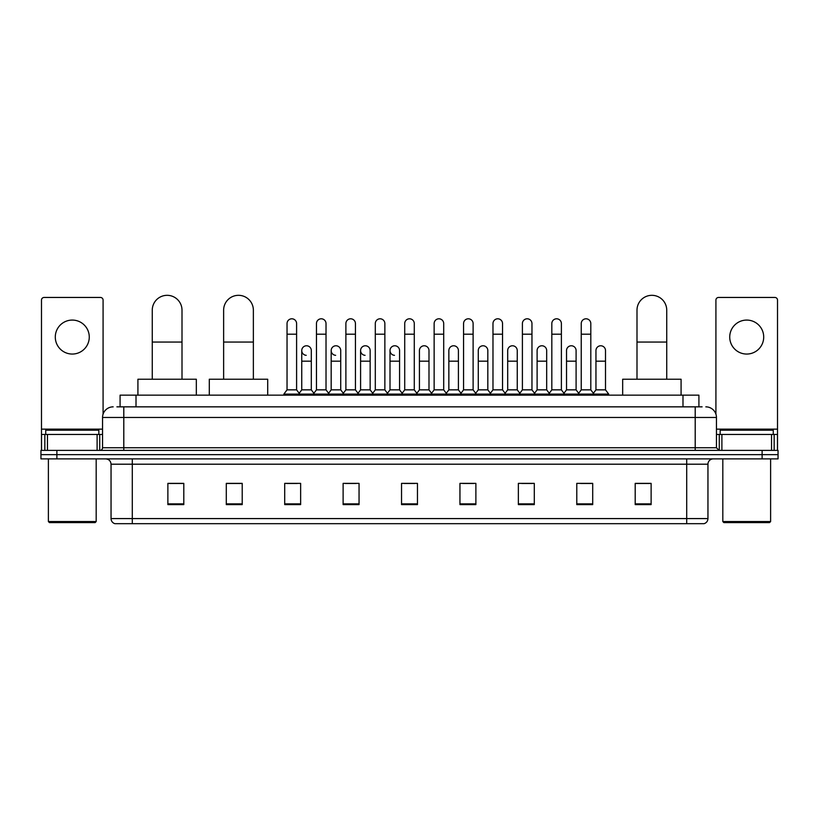 <?xml version="1.0" encoding="UTF-8"?>
<svg xmlns="http://www.w3.org/2000/svg" width="819" height="819" viewBox="0 0 819 819"><rect width="100%" height="100%" fill="white"/><g stroke="black" fill="none" stroke-linecap="round" stroke-linejoin="round"><path stroke-width="1.23" d="M120.086 406.848L120.086 395.157L698.914 395.157L698.914 406.848M117.137 406.848L702.108 406.848M116.892 406.848L123.792 406.848L123.792 417.465L102.549 417.465L102.549 447.737A2.652 2.652 0 0 1 99.898 450.389M113.176 406.848A10.616 10.616 0 0 0 102.549 417.465M705.824 406.848A10.616 10.616 0 0 1 716.451 417.465L716.451 447.737L719.102 450.389M56.88 450.389L40.95 450.389L40.95 454.637L56.88 454.637L40.95 454.637L40.95 458.886L56.88 458.886L56.88 454.637L762.12 454.637L56.88 454.637L56.88 450.389L762.12 450.389L762.12 454.637L778.05 454.637L762.12 454.637L762.12 458.886L56.88 458.886M762.12 458.886L778.05 458.886L778.05 450.389L762.12 450.389M707.954 518.581C707.8 521.119 706.531 522.819 704.125 523.679L686.711 523.679L686.711 518.581L707.954 518.581L707.954 464.199A5.313 5.313 0 0 1 713.257 458.886M686.711 523.679L114.875 523.679A5.313 5.313 0 0 1 111.046 518.581L111.046 464.199C110.739 460.974 108.968 459.203 105.743 458.886M651.125 504.606L651.125 483.374L635.196 483.374L635.196 504.606L651.125 504.606M592.71 504.606L592.71 483.374L576.781 483.374L576.781 504.606L592.71 504.606M534.295 504.606L534.295 483.374L518.366 483.374L518.366 504.606L534.295 504.606M475.88 504.606L475.88 483.374L459.95 483.374L459.95 504.606L475.88 504.606M183.804 504.606L183.804 483.374L167.875 483.374L167.875 504.606L183.804 504.606M242.219 504.606L242.219 483.374L226.29 483.374L226.29 504.606L242.219 504.606M300.634 504.606L300.634 483.374L284.705 483.374L284.705 504.606L300.634 504.606M359.05 504.606L359.05 483.374L343.12 483.374L343.12 504.606L359.05 504.606M417.465 504.606L417.465 483.374L401.535 483.374L401.535 504.606L417.465 504.606M521.867 483.476L532.493 483.476M580.712 483.476L591.328 483.476M345.352 483.476L355.968 483.476M286.507 483.476L297.133 483.476M463.032 483.476L473.648 483.476M404.187 483.476L414.813 483.476M242.219 483.476L226.29 483.476M183.804 483.476L167.875 483.476M651.125 483.476L635.196 483.476M72.287 320.075A16.994 16.994 0 0 0 55.293 337.059A16.994 16.994 0 0 0 72.287 354.054A16.994 16.994 0 0 0 89.271 337.059A16.994 16.994 0 0 0 72.287 320.075M97.113 450.389L97.113 434.459L47.451 434.459L47.451 450.389M103.081 414.148L103.081 300.102A2.652 2.652 0 0 0 100.43 297.451L44.134 297.451A2.652 2.652 0 0 0 41.482 300.102L41.482 434.459L47.451 434.459M97.113 434.459L102.549 434.459M41.482 450.389L41.482 434.459M95.117 522.614L49.447 522.614L48.382 521.549L96.181 521.549L95.117 522.614M48.382 458.886L48.382 521.549M96.181 458.886L96.181 521.549M98.833 434.459L98.833 430.21L45.731 430.21L45.731 434.459M152.262 379.228L152.262 310.196A14.865 14.865 0 0 1 167.127 295.321A14.865 14.865 0 0 1 182.002 310.196A14.865 14.865 0 0 0 167.127 295.321M182.002 379.228L182.002 310.196M196.335 395.157L196.335 379.228L137.92 379.228L137.92 395.157M223.628 379.228L223.628 310.196A14.865 14.865 0 0 1 238.503 295.321A14.865 14.865 0 0 1 253.368 310.196A14.865 14.865 0 0 0 238.503 295.321M253.368 379.228L253.368 310.196M267.711 395.157L267.711 379.228L209.295 379.228L209.295 395.157M636.998 379.228L636.998 310.196A14.865 14.865 0 0 1 651.873 295.321A14.865 14.865 0 0 1 666.738 310.196A14.865 14.865 0 0 0 651.873 295.321M666.738 379.228L666.738 310.196M681.08 395.157L681.08 379.228L622.665 379.228L622.665 395.157M287.039 334.193L296.601 334.193L296.601 389.854L287.039 389.854L287.039 323.577A4.781 4.781 0 0 1 292.117 318.806A4.781 4.781 0 0 1 296.601 323.577A4.781 4.781 0 0 0 292.117 318.806M287.039 389.854L283.855 394.103L283.855 395.157M296.601 389.854L299.785 394.103L283.855 394.103M316.462 389.854L316.462 334.193L326.023 334.193L326.023 389.854L316.462 389.854L313.278 394.103L299.785 394.103L299.785 395.157M316.462 334.193L316.462 323.577A4.781 4.781 0 0 1 321.539 318.806A4.781 4.781 0 0 1 326.023 323.577A4.781 4.781 0 0 0 321.539 318.806M326.023 389.854L329.207 394.103L313.278 394.103L313.278 395.157M345.884 389.854L345.884 334.193L355.436 334.193L355.436 389.854L345.884 389.854L342.69 394.103L329.207 394.103L329.207 395.157M345.884 334.193L345.884 323.577A4.781 4.781 0 0 1 350.962 318.806A4.781 4.781 0 0 1 355.436 323.577A4.781 4.781 0 0 0 350.962 318.806M355.436 389.854L358.63 394.103L342.69 394.103L342.69 395.157M375.297 389.854L375.297 334.193L384.858 334.193L384.858 389.854L375.297 389.854L372.113 394.103L358.63 394.103L358.63 395.157M375.297 334.193L375.297 323.577A4.781 4.781 0 0 1 380.385 318.806A4.781 4.781 0 0 1 384.858 323.577A4.781 4.781 0 0 0 380.385 318.806M384.858 389.854L388.042 394.103L372.113 394.103L372.113 395.157M404.719 389.854L404.719 334.193L414.281 334.193L414.281 389.854L404.719 389.854L401.535 394.103L388.042 394.103L388.042 395.157M404.719 334.193L404.719 323.577A4.781 4.781 0 0 1 409.797 318.806A4.781 4.781 0 0 1 414.281 323.577A4.781 4.781 0 0 0 409.797 318.806M414.281 389.854L417.465 394.103L401.535 394.103L401.535 395.157M434.142 389.854L434.142 334.193L443.703 334.193L443.703 389.854L434.142 389.854L430.958 394.103L417.465 394.103L417.465 395.157M434.142 334.193L434.142 323.577A4.781 4.781 0 0 1 439.219 318.806A4.781 4.781 0 0 1 443.703 323.577A4.781 4.781 0 0 0 439.219 318.806M443.703 389.854L446.887 394.103L430.958 394.103L430.958 395.157M463.564 389.854L463.564 334.193L473.116 334.193L473.116 389.854L463.564 389.854L460.37 394.103L446.887 394.103L446.887 395.157M463.564 334.193L463.564 323.577A4.781 4.781 0 0 1 468.642 318.806A4.781 4.781 0 0 1 473.116 323.577A4.781 4.781 0 0 0 468.642 318.806M473.116 389.854L476.31 394.103L460.37 394.103L460.37 395.157M492.977 389.854L492.977 334.193L502.538 334.193L502.538 389.854L492.977 389.854L489.793 394.103L476.31 394.103L476.31 395.157M492.977 334.193L492.977 323.577A4.781 4.781 0 0 1 498.065 318.806A4.781 4.781 0 0 1 502.538 323.577A4.781 4.781 0 0 0 498.065 318.806M502.538 389.854L505.722 394.103L489.793 394.103L489.793 395.157M522.399 389.854L522.399 334.193L531.961 334.193L531.961 389.854L522.399 389.854L519.215 394.103L505.722 394.103L505.722 395.157M522.399 334.193L522.399 323.577A4.781 4.781 0 0 1 527.477 318.806A4.781 4.781 0 0 1 531.961 323.577A4.781 4.781 0 0 0 527.477 318.806M531.961 389.854L535.145 394.103L519.215 394.103L519.215 395.157M551.822 389.854L551.822 334.193L561.384 334.193L561.384 389.854L551.822 389.854L548.638 394.103L535.145 394.103L535.145 395.157M551.822 334.193L551.822 323.577A4.781 4.781 0 0 1 556.9 318.806A4.781 4.781 0 0 1 561.384 323.577A4.781 4.781 0 0 0 556.9 318.806M561.384 389.854L564.567 394.103L548.638 394.103L548.638 395.157M581.244 389.854L581.244 334.193L590.806 334.193L590.806 389.854L581.244 389.854L578.06 394.103L564.567 394.103L564.567 395.157M581.244 334.193L581.244 323.577A4.781 4.781 0 0 1 586.322 318.806A4.781 4.781 0 0 1 590.806 323.577A4.781 4.781 0 0 0 586.322 318.806M590.806 389.854L593.99 394.103L578.06 394.103L578.06 395.157M605.507 389.854L605.507 361.179L595.956 361.179L595.956 389.854L605.507 389.854L608.701 394.103L593.99 394.103L593.99 395.157M306.224 355.323A4.781 4.781 0 0 1 301.75 350.552A4.781 4.781 0 0 1 306.828 345.782A4.781 4.781 0 0 1 311.312 350.552L311.312 361.179L301.75 361.179L301.75 350.552M311.312 361.179L311.312 389.854L301.75 389.854L301.75 361.179M301.75 389.854L299.17 393.284M311.312 389.854L313.882 393.284M335.647 355.323A4.781 4.781 0 0 1 331.173 350.552A4.781 4.781 0 0 1 336.251 345.782A4.781 4.781 0 0 1 340.724 350.552L340.724 361.179L331.173 361.179L331.173 350.552M340.724 361.179L340.724 389.854L331.173 389.854L331.173 361.179M331.173 389.854L328.593 393.284M340.724 389.854L343.304 393.284M365.069 355.323A4.781 4.781 0 0 1 360.585 350.552A4.781 4.781 0 0 1 365.673 345.782A4.781 4.781 0 0 1 370.147 350.552L370.147 361.179L360.585 361.179L360.585 350.552M370.147 361.179L370.147 389.854L360.585 389.854L360.585 361.179M360.585 389.854L358.016 393.284M370.147 389.854L372.727 393.284M394.492 355.323A4.781 4.781 0 0 1 390.008 350.552A4.781 4.781 0 0 1 395.086 345.782A4.781 4.781 0 0 1 399.57 350.552L399.57 361.179L390.008 361.179L390.008 350.552M399.57 361.179L399.57 389.854L390.008 389.854L390.008 361.179M390.008 389.854L387.438 393.284M399.57 389.854L402.149 393.284M419.43 350.552A4.781 4.781 0 0 1 424.508 345.782A4.781 4.781 0 0 1 428.992 350.552L428.992 361.179L419.43 361.179L419.43 350.552M428.992 361.179L428.992 389.854L419.43 389.854L419.43 361.179M419.43 389.854L416.851 393.284M428.992 389.854L431.562 393.284M448.853 350.552A4.781 4.781 0 0 1 453.931 345.782A4.781 4.781 0 0 1 458.415 350.552L458.415 361.179L448.853 361.179L448.853 350.552M458.415 361.179L458.415 389.854L448.853 389.854L448.853 361.179M448.853 389.854L446.273 393.284M458.415 389.854L460.984 393.284M478.276 350.552A4.781 4.781 0 0 1 483.353 345.782A4.781 4.781 0 0 1 487.827 350.552L487.827 361.179L478.276 361.179L478.276 350.552M487.827 361.179L487.827 389.854L478.276 389.854L478.276 361.179M478.276 389.854L475.696 393.284M487.827 389.854L490.407 393.284M507.688 350.552A4.781 4.781 0 0 1 512.776 345.782A4.781 4.781 0 0 1 517.25 350.552L517.25 361.179L507.688 361.179L507.688 350.552M517.25 361.179L517.25 389.854L507.688 389.854L507.688 361.179M507.688 389.854L505.118 393.284M517.25 389.854L519.83 393.284M537.11 350.552A4.781 4.781 0 0 1 542.188 345.782A4.781 4.781 0 0 1 546.672 350.552L546.672 361.179L537.11 361.179L537.11 350.552M546.672 361.179L546.672 389.854L537.11 389.854L537.11 361.179M537.11 389.854L534.541 393.284M546.672 389.854L549.242 393.284M566.533 350.552A4.781 4.781 0 0 1 571.611 345.782A4.781 4.781 0 0 1 576.095 350.552L576.095 361.179L566.533 361.179L566.533 350.552M576.095 361.179L576.095 389.854L566.533 389.854L566.533 361.179M566.533 389.854L563.953 393.284M576.095 389.854L578.664 393.284M595.956 361.179L595.956 350.552A4.781 4.781 0 0 1 601.033 345.782A4.781 4.781 0 0 1 605.507 350.552L605.507 361.179M595.956 389.854L593.376 393.284M608.701 394.103L608.701 395.157M746.713 320.075A16.994 16.994 0 0 0 729.729 337.059A16.994 16.994 0 0 0 746.713 354.054A16.994 16.994 0 0 0 763.707 337.059A16.994 16.994 0 0 0 746.713 320.075M771.549 450.389L771.549 434.459L721.887 434.459L721.887 450.389M771.549 434.459L777.518 434.459L777.518 300.102A2.652 2.652 0 0 0 774.866 297.451L718.57 297.451A2.652 2.652 0 0 0 715.919 300.102L715.919 414.148M716.451 434.459L721.887 434.459M777.518 434.459L777.518 450.389M769.553 522.614L723.883 522.614L722.819 521.549L770.618 521.549L769.553 522.614M722.819 458.886L722.819 521.549M770.618 458.886L770.618 521.549M773.269 434.459L773.269 430.21L720.167 430.21L720.167 434.459M136.015 406.848L136.015 395.157M682.985 406.848L682.985 395.157M123.792 450.389L123.792 447.737L716.451 447.737M102.549 447.737L123.792 447.737L123.792 417.465L695.208 417.465L695.208 450.389M716.451 417.465L695.208 417.465L695.208 406.848M686.711 458.886L686.711 464.199L111.046 464.199M707.954 464.199L686.711 464.199L686.711 518.581L132.289 518.581L132.289 523.679M111.046 518.581L132.289 518.581L132.289 458.886M417.465 503.869L401.535 503.869M359.05 503.869L343.12 503.869M300.634 503.869L284.705 503.869M242.219 503.869L226.29 503.869M183.804 503.869L167.875 503.869M475.88 503.869L459.95 503.869M534.295 503.869L518.366 503.869M592.71 503.869L576.781 503.869M651.125 503.869L635.196 503.869M102.549 429.146L41.482 429.146M99.723 434.459L99.723 450.389M41.523 434.459L41.523 450.389M44.84 450.389L44.84 434.459M152.262 342.055L182.002 342.055M223.628 342.055L253.368 342.055M636.998 342.055L666.738 342.055M777.518 429.146L716.451 429.146M777.477 450.389L777.477 434.459M774.16 434.459L774.16 450.389M719.277 450.389L719.277 434.459M296.601 334.193L296.601 323.577M326.023 334.193L326.023 323.577M355.436 334.193L355.436 323.577M384.858 334.193L384.858 323.577M414.281 334.193L414.281 323.577M443.703 334.193L443.703 323.577M473.116 334.193L473.116 323.577M502.538 334.193L502.538 323.577M531.961 334.193L531.961 323.577M561.384 334.193L561.384 323.577M590.806 334.193L590.806 323.577"/></g></svg>
